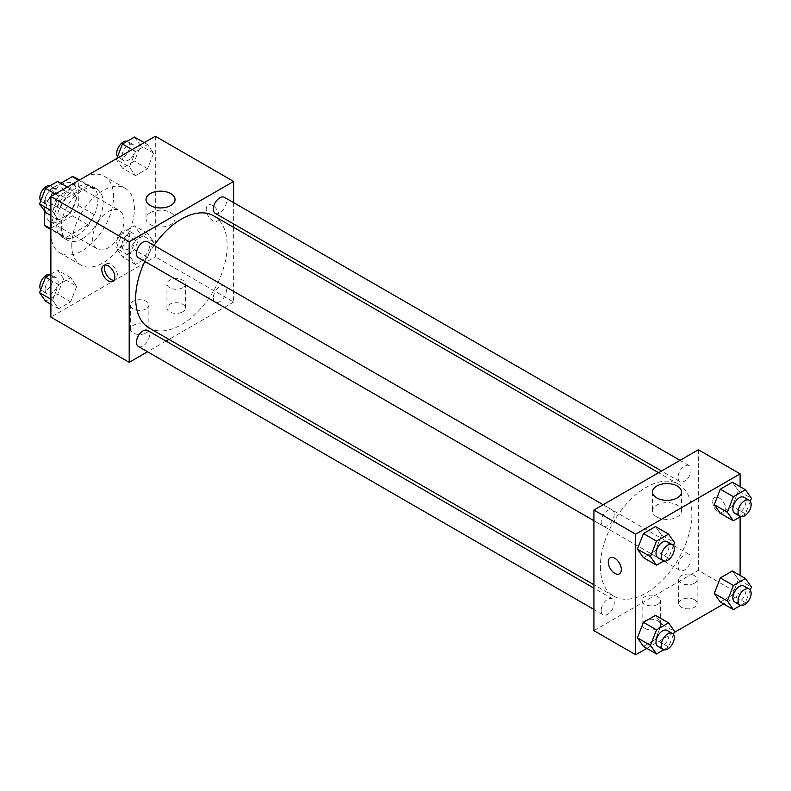 <?xml version="1.0" encoding="UTF-8"?>
<svg xmlns="http://www.w3.org/2000/svg" width="791" height="791" viewBox="0 0 791 791"><rect width="100%" height="100%" fill="white"/><g stroke="black" fill="none" stroke-linecap="round" stroke-linejoin="round"><path stroke-width="0.59" stroke-dasharray="3.96 2.97" d="M92.646 238.744A22.158 12.794 120 0 0 97.234 248.878A22.158 12.794 120 0 0 119.392 236.094A22.158 12.794 120 0 0 119.392 210.515A22.158 12.794 120 0 0 102.316 216.447A22.158 12.794 120 0 0 92.646 238.744M45.66 211.602A22.158 12.794 120 0 0 50.248 221.747A22.158 12.794 120 0 0 72.396 208.962A22.158 12.794 120 0 0 72.396 183.374A22.158 12.794 120 0 0 55.33 189.316A22.158 12.794 120 0 0 45.66 211.602M93.951 189.118L78.289 180.071L78.289 205.452A28.595 16.512 120 0 1 72.307 215.814L87.979 224.862A28.595 16.512 120 0 0 93.951 214.499L93.951 189.118A28.595 16.512 120 0 0 91.281 186.844A28.595 16.512 120 0 0 87.979 185.667L65.999 198.353L50.327 189.316L60.828 183.255M78.289 180.071A28.595 16.512 120 0 0 75.62 177.797M72.307 215.814L50.327 228.5A28.595 16.512 120 0 1 47.025 227.324M44.355 210.752L44.355 199.668A28.595 16.512 120 0 1 50.327 189.316M87.979 224.862L65.999 237.547L50.327 228.5M50.881 228.817L60.017 234.096L60.017 208.715L44.355 199.668M60.017 234.096A28.595 16.512 120 0 0 62.687 236.371A28.595 16.512 120 0 0 65.999 237.547M65.999 198.353A28.595 16.512 120 0 0 60.017 208.715M76.984 235.728A29.534 17.056 -60 0 1 62.212 237.191A29.534 17.056 -60 0 1 62.212 203.079A29.534 17.056 -60 0 1 91.756 186.023A29.534 17.056 -60 0 1 96.284 209.694A29.534 17.056 -60 0 1 76.984 235.728M82.205 238.744A29.534 17.056 120 0 0 101.505 212.71A29.534 17.056 120 0 0 96.977 189.039A29.534 17.056 120 0 0 74.216 196.959A29.534 17.056 120 0 0 61.322 226.681A29.534 17.056 120 0 0 67.443 240.207A29.534 17.056 120 0 0 82.205 238.744M87.979 185.667L78.833 180.388M93.951 214.499L78.289 205.452M50.881 232.712A44.306 25.579 120 0 0 60.057 252.991A44.306 25.579 120 0 0 104.363 227.412A44.306 25.579 120 0 0 104.363 176.255A44.306 25.579 120 0 0 70.221 188.12A44.306 25.579 120 0 0 50.881 232.712M71.763 244.765A44.306 25.579 120 0 0 80.939 265.054A44.306 25.579 120 0 0 125.245 239.475A44.306 25.579 120 0 0 125.245 188.307A44.306 25.579 120 0 0 91.103 200.182A44.306 25.579 120 0 0 71.763 244.765M155.313 136.24L155.313 256.828L50.881 317.122M76.717 286.283L70.696 301.826L58.633 308.787L52.602 300.204L58.633 284.671L70.696 277.7L76.717 286.283L70.696 301.826L58.633 308.787L52.602 300.204L58.633 284.671L70.696 277.7L76.717 286.283L63.666 278.748L57.634 294.282L45.581 301.242M129.467 255.829L135.498 240.296L147.551 233.325L153.583 241.908L147.551 257.451L135.498 264.412L129.467 255.829L135.498 240.296L147.551 233.325L153.583 241.908L147.551 257.451L135.498 264.412L129.467 255.829L116.415 248.295L122.437 232.752L134.5 225.791L140.531 234.373L134.5 249.907L122.437 256.867L116.415 248.295M129.467 167.079L135.498 151.536L147.551 144.575L153.583 153.157L147.551 168.691L135.498 175.661L129.467 167.079L135.498 151.536L147.551 144.575L153.583 153.157L147.551 168.691L135.498 175.661L129.467 167.079L116.415 159.545L116.831 158.457M52.602 211.454L58.633 195.911L70.696 188.95L76.717 197.532L70.696 213.066L58.633 220.036L52.602 211.454L58.633 195.911L70.696 188.95L76.717 197.532L70.696 213.066L58.633 220.036L52.602 211.454L50.881 210.455M212.749 205.571A9.235 5.329 -120 0 0 208.132 205.116A9.235 5.329 -120 0 0 208.132 215.775A9.235 5.329 -120 0 0 217.357 221.104A9.235 5.329 -120 0 0 218.781 213.708A9.235 5.329 -120 0 0 212.749 205.571A9.235 5.329 60 0 1 218.771 213.708A9.235 5.329 60 0 1 217.357 221.104A9.235 5.329 60 0 1 208.122 215.775A9.235 5.329 60 0 1 208.122 205.116A9.235 5.329 60 0 1 212.739 205.581M233.632 202.634L233.632 223.952M233.632 227.353L233.632 302.043L155.313 256.828M150.26 212.67A14.525 8.385 0 0 0 146.009 218.603A14.525 8.385 0 0 0 160.533 226.987A14.525 8.385 0 0 0 175.048 218.603A14.525 8.385 0 0 0 166.09 210.851A14.525 8.385 0 0 0 150.26 212.67M114.052 280.311A9.235 5.329 -120 0 0 115.565 279.876A9.235 5.329 -120 0 0 115.565 269.217A9.235 5.329 -120 0 0 106.33 263.887A9.235 5.329 -120 0 0 105.203 264.985M182.721 311.842A9.235 5.329 0 0 0 185.43 308.075A9.235 5.329 0 0 0 176.195 302.745A9.235 5.329 0 0 0 166.96 308.075A9.235 5.329 0 0 0 172.665 312.999A9.235 5.329 0 0 0 182.721 311.842M146.167 332.952A9.235 5.329 0 0 0 148.876 329.175A9.235 5.329 0 0 0 139.641 323.845A9.235 5.329 0 0 0 130.416 329.175A9.235 5.329 0 0 0 136.111 334.099A9.235 5.329 0 0 0 146.167 332.952M233.632 302.043L168.948 339.398M166.001 341.089L147.541 351.748M182.721 287.726A9.235 5.329 180 0 1 172.665 288.883A9.235 5.329 180 0 1 166.96 283.959A9.235 5.329 180 0 1 176.195 278.63A9.235 5.329 180 0 1 185.43 283.959A9.235 5.329 180 0 1 182.721 287.726M146.167 308.826A9.235 5.329 180 0 1 136.111 309.983A9.235 5.329 180 0 1 130.416 305.059A9.235 5.329 180 0 1 139.641 299.73A9.235 5.329 180 0 1 148.876 305.059A9.235 5.329 180 0 1 146.167 308.826M138.366 257.708A9.235 5.329 120 0 0 145.485 255.236A9.235 5.329 120 0 0 149.509 245.942A9.235 5.329 120 0 0 147.601 241.72M213.323 297.861A9.235 5.329 120 0 0 215.231 302.083A9.235 5.329 120 0 0 224.466 296.754A9.235 5.329 120 0 0 224.466 286.095A9.235 5.329 120 0 0 217.347 288.567A9.235 5.329 120 0 0 213.323 297.861M138.366 346.458A9.235 5.329 120 0 0 147.601 341.129A9.235 5.329 120 0 0 147.601 330.47M215.231 213.333A9.235 5.329 120 0 0 224.466 208.003A9.235 5.329 120 0 0 224.466 197.345M149.074 327.919A64.684 37.345 120 0 0 213.758 290.574A64.684 37.345 120 0 0 213.758 215.884M154.018 245.428A64.684 37.345 120 0 0 144.793 261.416M600.389 566.613A64.684 37.345 120 0 0 613.786 596.226A64.684 37.345 120 0 0 678.48 558.871A64.684 37.345 120 0 0 678.48 484.181A64.684 37.345 120 0 0 628.627 501.514A64.684 37.345 120 0 0 600.389 566.613M614.231 514.249A9.235 5.329 -60 0 1 610.197 523.533A9.235 5.329 -60 0 1 603.088 526.005A9.235 5.329 -60 0 1 603.088 515.346A9.235 5.329 -60 0 1 612.323 510.017A9.235 5.329 -60 0 1 614.231 514.249M678.035 566.158A9.235 5.329 120 0 0 679.953 570.38A9.235 5.329 120 0 0 689.179 565.051A9.235 5.329 120 0 0 689.179 554.392A9.235 5.329 120 0 0 682.069 556.874A9.235 5.329 120 0 0 678.035 566.158M601.18 610.533A9.235 5.329 120 0 0 603.088 614.755A9.235 5.329 120 0 0 612.323 609.426A9.235 5.329 120 0 0 612.323 598.777A9.235 5.329 120 0 0 605.204 601.249A9.235 5.329 120 0 0 601.18 610.533M678.035 477.408A9.235 5.329 120 0 0 679.953 481.63A9.235 5.329 120 0 0 689.179 476.301A9.235 5.329 120 0 0 689.179 465.642A9.235 5.329 120 0 0 682.069 468.114A9.235 5.329 120 0 0 678.035 477.408M593.922 630.645L698.354 570.351L740.119 594.466L723.646 603.978M698.354 449.763L698.354 570.351M694.439 599.746A9.235 5.329 0 0 0 684.373 598.589A9.235 5.329 0 0 0 678.678 603.513A9.235 5.329 0 0 0 684.373 608.437A9.235 5.329 0 0 0 694.439 607.28A9.235 5.329 0 0 0 697.138 603.513A9.235 5.329 0 0 0 694.439 599.746M644.833 628.38A9.235 5.329 0 0 0 657.885 628.38A9.235 5.329 0 0 0 660.584 624.613A9.235 5.329 0 0 0 651.359 619.284A9.235 5.329 0 0 0 642.124 624.613A9.235 5.329 0 0 0 642.233 625.434A9.235 5.329 0 0 0 644.833 628.38M646.791 648.353L674.169 632.543M661.533 535.171L655.502 526.588L661.533 535.171L655.502 550.704L661.533 535.171L674.585 542.705M643.449 557.675L655.502 550.704L643.449 557.675M738.399 490.796L732.367 482.213L738.399 490.796L732.367 506.329L738.399 490.796L751.45 498.33M720.304 513.3L732.367 506.329L720.304 513.3M738.399 579.546L732.367 570.964L738.399 579.546L732.367 595.089L738.399 579.546L751.45 587.08M720.304 602.05L732.367 595.089L720.304 602.05M740.119 486.692L740.119 516.928M740.119 575.443L740.119 594.466M661.533 623.921L655.502 615.349L661.533 623.921L655.502 639.464L661.533 623.921L674.585 631.455M643.449 646.425L655.502 639.464L643.449 646.425M694.439 583.165A9.235 5.329 180 0 1 684.373 584.322A9.235 5.329 180 0 1 678.678 579.398A9.235 5.329 180 0 1 687.903 574.068A9.235 5.329 180 0 1 697.138 579.398A9.235 5.329 180 0 1 694.439 583.165M657.885 604.265A9.235 5.329 180 0 1 647.819 605.422A9.235 5.329 180 0 1 642.124 600.498A9.235 5.329 180 0 1 651.359 595.168A9.235 5.329 180 0 1 660.584 600.498A9.235 5.329 180 0 1 657.885 604.265M712.711 501.761A9.235 5.329 -120 0 0 716.735 511.055A9.235 5.329 -120 0 0 723.854 513.527A9.235 5.329 -120 0 0 723.854 502.868A9.235 5.329 -120 0 0 714.619 497.539A9.235 5.329 -120 0 0 712.711 501.761A9.235 5.329 60 0 1 714.619 497.539A9.235 5.329 60 0 1 723.844 502.868A9.235 5.329 60 0 1 723.844 513.527A9.235 5.329 60 0 1 716.735 511.055A9.235 5.329 60 0 1 712.701 501.761M656.757 516.948A14.525 8.385 0 0 0 672.577 518.767A14.525 8.385 0 0 0 681.545 511.016A14.525 8.385 0 0 0 667.021 502.641A14.525 8.385 0 0 0 652.496 511.016A14.525 8.385 0 0 0 656.757 516.948M619.422 573.821L619.422 573.811A9.235 5.329 -120 0 0 619.422 573.811A9.235 5.329 -120 0 0 621.34 569.589A9.235 5.329 -120 0 0 617.306 560.305A9.235 5.329 -120 0 0 610.197 557.823A9.235 5.329 -120 0 0 610.187 557.833L610.197 557.823M673.428 545.691L668.563 558.248L663.837 560.977M657.914 557.665A9.235 5.329 120 0 0 667.149 552.336A9.235 5.329 120 0 0 667.149 541.677M668.563 558.248L655.502 550.704M750.293 501.316L745.419 513.873L740.692 516.602M734.78 513.29A9.235 5.329 120 0 0 744.005 507.96A9.235 5.329 120 0 0 744.005 497.302M745.419 513.873L732.367 506.329M673.428 634.441L668.563 646.998L663.837 649.727M657.914 646.415A9.235 5.329 120 0 0 667.149 641.086A9.235 5.329 120 0 0 667.149 630.427M668.563 646.998L655.502 639.464M750.293 590.066L745.419 602.623L740.692 605.352M734.78 602.04A9.235 5.329 120 0 0 744.005 596.711A9.235 5.329 120 0 0 744.005 586.052M745.419 602.623L732.367 595.089M57.634 181.416L63.666 189.998L57.634 205.531L45.581 212.492M45.077 200.726A9.235 5.329 120 0 0 46.995 204.948A9.235 5.329 120 0 0 56.22 199.619A9.235 5.329 120 0 0 56.22 188.96A9.235 5.329 120 0 0 49.111 191.432A9.235 5.329 120 0 0 45.077 200.726M76.717 197.532L63.666 189.998M70.696 213.066L57.634 205.531M58.633 220.036L50.881 215.557M58.633 195.911L55.291 193.983M70.696 188.95L67.354 187.022M40.707 200.934A9.235 5.329 120 0 0 41.775 201.932A9.235 5.329 120 0 0 51 196.603A9.235 5.329 120 0 0 51 185.944A9.235 5.329 120 0 0 50.308 185.648M134.5 137.041L140.531 145.613L134.5 161.156L122.437 168.117L116.415 159.545M121.943 156.351A9.235 5.329 120 0 0 123.851 160.573A9.235 5.329 120 0 0 133.086 155.244A9.235 5.329 120 0 0 133.086 144.585A9.235 5.329 120 0 0 125.977 147.057A9.235 5.329 120 0 0 121.943 156.351M153.583 153.157L140.531 145.613M147.551 168.691L134.5 161.156M135.498 175.661L122.437 168.117M135.498 151.536L132.156 149.608M147.551 144.575L144.209 142.647M117.572 156.559A9.235 5.329 120 0 0 118.63 157.557A9.235 5.329 120 0 0 127.865 152.228A9.235 5.329 120 0 0 127.865 141.569A9.235 5.329 120 0 0 127.163 141.273M50.881 274.072L57.634 270.166L63.666 278.748M45.077 289.476A9.235 5.329 120 0 0 46.995 293.698A9.235 5.329 120 0 0 56.22 288.369A9.235 5.329 120 0 0 56.22 277.71A9.235 5.329 120 0 0 49.111 280.182A9.235 5.329 120 0 0 45.077 289.476M70.696 301.826L57.634 294.282M58.633 308.787L50.881 304.308M52.602 300.204L50.881 299.206M58.633 284.671L50.881 280.192M70.696 277.7L57.634 270.166M40.707 289.684A9.235 5.329 120 0 0 41.775 290.683A9.235 5.329 120 0 0 51 285.353A9.235 5.329 120 0 0 51 274.695A9.235 5.329 120 0 0 50.308 274.398M121.943 245.101A9.235 5.329 120 0 0 123.851 249.323A9.235 5.329 120 0 0 133.086 243.994A9.235 5.329 120 0 0 133.086 233.335A9.235 5.329 120 0 0 125.977 235.807A9.235 5.329 120 0 0 121.943 245.101M153.583 241.908L140.531 234.373M147.551 257.451L134.5 249.907M135.498 264.412L122.437 256.867M135.498 240.296L122.437 232.752M147.551 233.325L134.5 225.791M116.722 242.086A9.235 5.329 120 0 0 118.63 246.308A9.235 5.329 120 0 0 127.865 240.978A9.235 5.329 120 0 0 127.865 230.319A9.235 5.329 120 0 0 120.746 232.801A9.235 5.329 120 0 0 116.722 242.086M50.248 221.747L97.234 248.878M72.396 183.374L119.392 210.515M96.977 189.039L91.756 186.023M67.443 240.207L62.212 237.191M91.281 186.844L79.466 180.022M62.687 236.371L50.881 229.548M125.245 188.307L104.363 176.255M80.939 265.054L60.057 252.991M146.009 199.55L146.009 218.603M175.048 199.55L175.048 218.603M112.925 281.398L115.565 279.876M103.7 265.41L106.33 263.887M185.43 308.075L185.43 283.959M166.96 308.075L166.96 283.959M148.876 329.175L148.876 305.059M130.416 329.175L130.416 305.059M678.48 484.181L658.606 472.711M613.786 596.226L593.922 584.747M593.922 520.715L603.088 526.005M603.147 504.727L612.323 510.017M689.179 554.392L224.466 286.095M679.953 570.38L215.231 302.083M612.323 598.777L593.922 588.148M603.088 614.755L593.922 609.466M689.179 465.642L680.013 460.352M679.953 481.63L661.553 471.011M697.138 603.513L697.138 579.398M678.678 603.513L678.678 579.398M660.584 624.613L660.584 600.498M642.124 624.613L642.124 600.498M652.496 491.972L652.496 511.016M681.545 491.972L681.545 511.016M56.22 188.96L51 185.944M46.995 204.948L41.775 201.932M133.086 144.585L127.865 141.569M123.851 160.573L118.63 157.557M56.22 277.71L51 274.695M46.995 293.698L41.775 290.683M133.086 233.335L127.865 230.319M123.851 249.323L118.63 246.308"/><path stroke-width="1.19" d="M60.828 183.255L72.307 176.62A28.595 16.512 120 0 1 75.62 177.797L79.466 180.022M50.881 228.817L44.355 225.049A28.595 16.512 120 0 0 47.025 227.324L50.881 229.548M44.355 225.049L44.355 210.752M78.833 180.388L72.307 176.62M147.541 351.748L129.2 362.337L50.881 317.122L50.881 196.534L155.313 136.24L233.632 181.455L233.632 202.634M233.632 223.952L233.632 227.353M150.26 193.617A14.525 8.385 180 0 1 166.09 191.798A14.525 8.385 180 0 1 175.048 199.55A14.525 8.385 180 0 1 160.533 207.934A14.525 8.385 180 0 1 146.009 199.55A14.525 8.385 180 0 1 150.26 193.617M129.2 362.337L129.2 241.749L50.881 196.534M129.2 241.749L233.632 181.455M108.318 280.943A9.235 5.329 60 0 1 102.286 272.806A9.235 5.329 60 0 1 103.7 265.41A9.235 5.329 60 0 1 112.925 270.74A9.235 5.329 60 0 1 112.925 281.398A9.235 5.329 60 0 1 108.318 280.943M105.203 264.985A9.235 5.329 -120 0 0 110.948 279.421A9.235 5.329 -120 0 0 114.052 280.311M168.948 339.398L166.001 341.089M603.147 504.727L147.601 241.72A9.235 5.329 120 0 0 138.366 247.049A9.235 5.329 120 0 0 138.366 257.708L593.922 520.715M593.922 588.148L147.601 330.47A9.235 5.329 120 0 0 140.491 332.942A9.235 5.329 120 0 0 136.457 342.236A9.235 5.329 120 0 0 138.366 346.458L593.922 609.466M680.013 460.352L224.466 197.345A9.235 5.329 120 0 0 217.347 199.816A9.235 5.329 120 0 0 213.323 209.101A9.235 5.329 120 0 0 215.231 213.333L661.553 471.011M144.793 261.416A64.684 37.345 120 0 0 135.676 298.306A64.684 37.345 120 0 0 149.074 327.919L593.922 584.747M658.606 472.711L213.758 215.884A64.684 37.345 120 0 0 154.018 245.428M646.791 648.353L635.687 654.76L593.922 630.645L593.922 510.057L698.354 449.763L740.119 473.878L740.119 486.692M674.169 632.543L723.646 603.978M637.417 549.092L643.449 557.675L637.417 549.092L643.449 533.549L637.417 549.092L650.469 556.627L656.5 541.093L668.563 534.133L674.585 542.705L673.428 545.691M655.502 526.588L643.449 533.549L655.502 526.588L668.563 534.133M714.283 504.717L720.304 513.3L714.283 504.717L720.304 489.174L714.283 504.717L727.334 512.252L733.366 496.718L745.419 489.758L751.45 498.33L750.293 501.316M732.367 482.213L720.304 489.174L732.367 482.213L745.419 489.758M714.283 593.468L720.304 602.05L714.283 593.468L720.304 577.934L714.283 593.468L727.334 601.002L733.366 585.469L745.419 578.508L751.45 587.08L750.293 590.066M732.367 570.964L720.304 577.934L732.367 570.964L745.419 578.508M635.687 654.76L635.687 534.172L740.119 473.878M740.119 516.928L740.119 575.443M637.417 637.843L643.449 646.425L637.417 637.843L643.449 622.309L637.417 637.843L650.469 645.387L656.5 629.844L668.563 622.883L674.585 631.455L673.428 634.441M655.502 615.339L643.449 622.309L655.502 615.339L668.563 622.883M656.757 497.895A14.525 8.385 180 0 1 652.496 491.972A14.525 8.385 180 0 1 667.021 483.588A14.525 8.385 180 0 1 681.545 491.972A14.525 8.385 180 0 1 672.577 499.714A14.525 8.385 180 0 1 656.757 497.895M635.687 534.172L593.922 510.057M621.331 569.589A9.235 5.329 60 0 1 619.422 573.821A9.235 5.329 60 0 1 610.187 568.492A9.235 5.329 60 0 1 610.187 557.833A9.235 5.329 60 0 1 617.306 560.305A9.235 5.329 60 0 1 621.331 569.589M610.187 557.833A9.235 5.329 -120 0 0 610.197 568.482A9.235 5.329 -120 0 0 619.422 573.821M663.837 560.977L656.5 565.209L650.469 556.627M672.37 544.692L667.149 541.677A9.235 5.329 120 0 0 660.03 544.149A9.235 5.329 120 0 0 656.006 553.433A9.235 5.329 120 0 0 657.914 557.665L663.135 560.681A9.235 5.329 120 0 0 672.37 555.351A9.235 5.329 120 0 0 672.37 544.692A9.235 5.329 120 0 0 665.251 547.164A9.235 5.329 120 0 0 661.227 556.449A9.235 5.329 120 0 0 663.135 560.681M656.5 565.209L643.449 557.675M656.5 541.093L643.449 533.549M740.692 516.602L733.366 520.834L727.334 512.252M749.225 500.317L744.005 497.302A9.235 5.329 120 0 0 736.896 499.774A9.235 5.329 120 0 0 732.862 509.058A9.235 5.329 120 0 0 734.78 513.29L740 516.305A9.235 5.329 120 0 0 749.225 510.976A9.235 5.329 120 0 0 749.225 500.317A9.235 5.329 120 0 0 742.116 502.789A9.235 5.329 120 0 0 738.082 512.074A9.235 5.329 120 0 0 740 516.305M733.366 520.834L720.304 513.3M733.366 496.718L720.304 489.174M663.837 649.727L656.5 653.959L650.469 645.387M672.37 633.443L667.149 630.427A9.235 5.329 120 0 0 660.03 632.899A9.235 5.329 120 0 0 656.006 642.193A9.235 5.329 120 0 0 657.914 646.415L663.135 649.431A9.235 5.329 120 0 0 672.37 644.101A9.235 5.329 120 0 0 672.37 633.443A9.235 5.329 120 0 0 665.251 635.915A9.235 5.329 120 0 0 661.227 645.199A9.235 5.329 120 0 0 663.135 649.431M656.5 653.959L643.449 646.425M656.5 629.844L643.449 622.309M740.692 605.352L733.366 609.584L727.334 601.002M749.225 589.068L744.005 586.052A9.235 5.329 120 0 0 736.896 588.524A9.235 5.329 120 0 0 732.862 597.808A9.235 5.329 120 0 0 734.78 602.04L740 605.056A9.235 5.329 120 0 0 749.225 599.726A9.235 5.329 120 0 0 749.225 589.068A9.235 5.329 120 0 0 742.116 591.539A9.235 5.329 120 0 0 738.082 600.824A9.235 5.329 120 0 0 740 605.056M733.366 609.584L720.304 602.05M733.366 585.469L720.304 577.934M50.881 215.557L45.581 212.492L39.55 203.92L45.581 188.377L57.634 181.416L67.354 187.022M50.881 210.455L39.55 203.92M55.291 193.983L45.581 188.377M50.308 185.648A9.235 5.329 120 0 0 43.465 188.881A9.235 5.329 120 0 0 39.857 197.71A9.235 5.329 120 0 0 40.707 200.934M116.831 158.457L122.437 144.002L134.5 137.041L144.209 142.647M132.156 149.608L122.437 144.002M127.163 141.273A9.235 5.329 120 0 0 120.331 144.506A9.235 5.329 120 0 0 116.722 153.335A9.235 5.329 120 0 0 117.572 156.559M50.881 304.308L45.581 301.242L39.55 292.67L45.581 277.127L50.881 274.072M50.881 299.206L39.55 292.67M50.881 280.192L45.581 277.127M50.308 274.398A9.235 5.329 120 0 0 43.465 277.641A9.235 5.329 120 0 0 39.857 286.461A9.235 5.329 120 0 0 40.707 289.684"/></g></svg>
